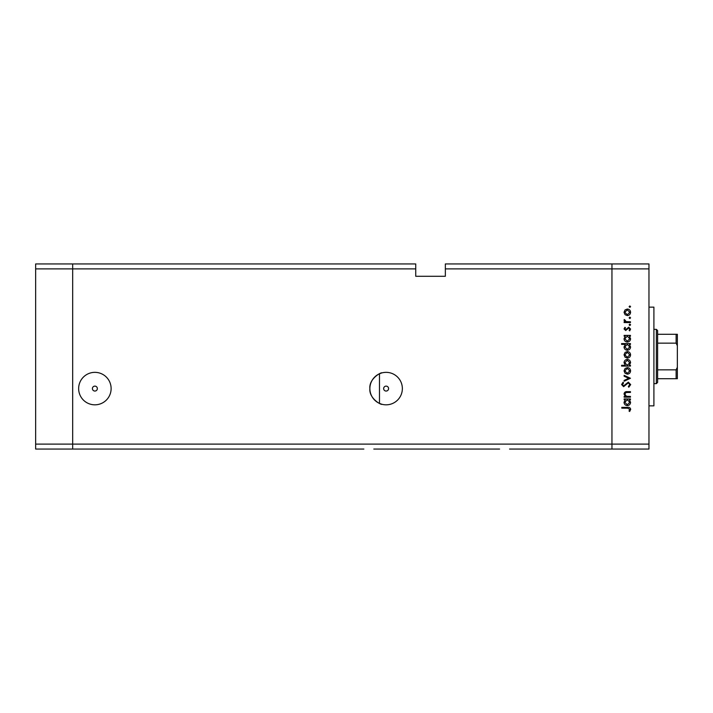 <?xml version="1.0" encoding="UTF-8"?>
<svg xmlns="http://www.w3.org/2000/svg" width="713" height="713" viewBox="0 0 713 713"><rect width="100%" height="100%" fill="white"/><g stroke="black" fill="none" stroke-linecap="round" stroke-linejoin="round"><path stroke-width="1.07" d="M363.862 449.056L72.673 449.056L72.673 263.944L415.732 263.944L415.732 268.881L72.673 268.881L72.673 263.944L35.65 263.944L35.65 449.056L72.673 449.056L72.673 268.881L35.65 268.881M415.732 268.881L415.732 276.288L445.349 276.288L445.349 268.881L611.95 268.881L611.95 263.944L611.95 268.881L648.964 268.881L648.964 444.119L611.95 444.119L611.95 268.881L611.95 449.056L611.95 444.119L35.65 444.119M381.794 372.926L379.476 373.764L379.476 403.406L381.794 404.244C381.999 405.358 368.879 398.817 369.878 388.585C368.862 378.38 381.963 371.829 381.794 372.926M499.608 449.056L373.817 449.056M386.116 386.116A2.469 2.469 0 0 0 383.647 388.585A2.469 2.469 0 0 0 386.116 391.054A2.469 2.469 0 0 0 388.585 388.585A2.469 2.469 0 0 0 386.116 386.116M94.882 386.116A2.469 2.469 0 0 0 92.414 388.585A2.469 2.469 0 0 0 94.882 391.054A2.469 2.469 0 0 0 97.351 388.585A2.469 2.469 0 0 0 94.882 386.116M94.882 372.346A16.239 16.239 0 0 0 78.644 388.585A16.239 16.239 0 0 0 94.882 404.824A16.239 16.239 0 0 0 111.121 388.585A16.239 16.239 0 0 0 94.882 372.346M386.116 372.346A16.239 16.239 0 0 0 369.878 388.585A16.239 16.239 0 0 0 386.116 404.824A16.239 16.239 0 0 0 402.355 388.585A16.239 16.239 0 0 0 386.116 372.346M648.964 444.119L648.964 449.056L509.563 449.056M648.964 268.881L648.964 263.944L445.349 263.944L445.349 268.881M648.964 307.143L653.901 307.143L653.901 405.857L648.964 405.857M630.452 396.419L630.452 397.194L624.142 397.194L624.142 396.419L625.283 396.419L624.035 394.013C624.312 392.275 625.381 391.49 627.235 391.651L630.452 391.651L630.452 392.426L626.05 392.524L624.811 394.146L626.477 396.294L630.452 396.419M628.34 382.132L630.675 384.601L628.786 387.221L628.349 386.491L629.793 384.601L628.331 382.908L623.617 386.669L621.593 384.539L623.055 382.239L623.59 382.943L622.485 384.628L623.572 385.893L628.34 382.132M630.452 378.255L624.142 381.241L624.142 380.403L628.741 378.309L624.142 376.214L624.142 375.377L630.452 378.255M627.315 374.156L625.078 373.291L624.035 370.885L625.069 368.487L627.315 367.623C629.321 367.801 630.399 368.897 630.568 370.885C630.399 372.881 629.321 373.969 627.315 374.156M627.315 358.095L625.078 357.231L624.035 354.824L625.069 352.427L627.315 351.562C629.321 351.75 630.399 352.837 630.568 354.824C630.399 356.821 629.321 357.917 627.315 358.095M625.31 336.171L624.142 336.171L624.142 335.395L630.452 335.395L630.452 336.171L629.365 336.171L630.568 338.746C630.381 340.752 629.285 341.848 627.28 342.044C625.292 341.83 624.205 340.725 624.035 338.728L625.31 336.171M630.568 306.652L629.846 307.374L629.124 306.652L629.846 305.939L630.568 306.652M627.315 315.574L625.078 314.709L624.035 312.303L625.069 309.905L627.315 309.041C629.321 309.219 630.399 310.307 630.568 312.303C630.399 314.299 629.321 315.387 627.315 315.574M630.568 317.838L629.846 318.559L629.124 317.838L629.846 317.125L630.568 317.838M630.452 321.777L630.452 322.552L624.142 322.552L624.142 321.777L625.069 321.777L624.035 320.235L624.249 319.558L624.918 319.985L626.166 321.634L630.452 321.777M630.568 324.816L629.846 325.538L629.124 324.816L629.846 324.094L630.568 324.816M625.693 330.52L624.035 328.925L624.936 327.312L625.47 327.837L624.811 328.925L625.658 329.745L628.741 327.196L630.568 329.049L629.713 330.85L629.124 330.342L629.793 329.085L628.777 327.971L625.693 330.52M625.363 344.361L621.593 344.361L621.593 343.586L630.452 343.586L630.452 344.361L629.365 344.361L630.568 346.946C630.381 348.951 629.285 350.047 627.28 350.235C625.292 350.03 624.205 348.924 624.035 346.919L625.363 344.361M629.285 365.297L630.452 365.297L630.452 366.072L621.593 366.072L621.593 365.297L625.292 365.297L624.035 362.721C624.214 360.716 625.31 359.619 627.315 359.423C629.312 359.628 630.39 360.742 630.568 362.748L629.285 365.297M625.31 399.735L624.142 399.735L624.142 398.959L630.452 398.959L630.452 399.735L629.365 399.735L630.568 402.319C630.381 404.324 629.285 405.421 627.28 405.608C625.292 405.403 624.205 404.298 624.035 402.292L625.31 399.735M629.793 409.351L627.565 408.157L621.816 408.157L621.816 407.381L627.654 407.381C629.383 407.141 630.39 407.818 630.675 409.396L629.677 411.481L629.018 411.018L629.793 409.351M627.324 309.816L624.811 312.303L627.324 314.798L629.793 312.303L627.324 309.816M627.315 336.171L624.811 338.711L627.288 341.269L629.793 338.72L627.315 336.171M627.315 344.361L624.811 346.91L627.288 349.459L629.793 346.919L627.315 344.361M627.324 352.338L624.811 354.833L627.324 357.32L629.793 354.833L627.324 352.338M627.288 365.297L629.793 362.757L627.315 360.199L624.811 362.739L627.288 365.297M627.324 368.398L624.811 370.885L627.324 373.38L629.793 370.885L627.324 368.398M627.315 399.735L624.811 402.284L627.288 404.832L629.793 402.292L627.315 399.735M656.37 329.353L657.609 330.582L657.609 382.418L656.37 383.647L656.37 329.353L653.901 329.353M677.35 334.29L676.12 334.29L677.35 334.29L677.35 378.71L676.12 378.71L677.35 378.71M677.35 345.743L676.12 343.149L676.12 334.29L657.609 334.29M657.609 343.149L676.12 343.149M657.609 369.851L676.12 369.851L677.35 367.257M657.609 378.71L676.12 378.71L676.12 369.851M656.37 383.647L653.901 383.647"/></g></svg>
